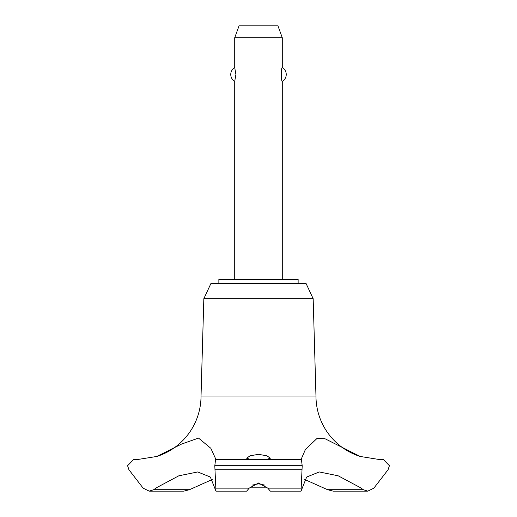 <?xml version="1.0" encoding="UTF-8"?>
<svg xmlns="http://www.w3.org/2000/svg" width="517" height="517" viewBox="0 0 517 517"><rect width="100%" height="100%" fill="white"/><g stroke="black" fill="none" stroke-linecap="round" stroke-linejoin="round"><path stroke-width="0.78" d="M298.135 283.471L298.135 279.503L218.865 279.503L218.865 283.471M360.149 456.453A63.417 63.417 0 0 1 315.971 396.022L313.166 298.71L306.058 283.471L210.942 283.471L203.834 298.71L201.029 396.022A63.417 63.417 0 0 1 156.851 456.453L181.551 444.077L198.541 438.093L210.826 448.284L215.919 459.439L301.101 459.439L305.418 449.46L317.024 438.442L325.044 438.752L360.149 456.453L378.793 459.439M189.442 489.709L153.685 489.709L149.2 491.15L183.8 491.15L189.442 489.709L212.254 479.505M138.078 459.439L156.851 456.453M215.57 459.439L301.43 459.439L215.57 459.439L214.801 465.856L302.199 465.856L301.43 459.439L301.101 459.439M214.801 465.701L302.199 465.701M214.801 465.856L215.977 491.15L246.648 491.15L249.213 488.145L258.5 482.988L267.787 488.151L270.352 491.15L301.03 491.15L302.199 465.856M258.5 459.426L250.073 459.283L246.609 458.211L250.054 455.826L258.5 454.314L266.953 455.832L270.391 458.211L266.934 459.283L258.5 459.426M264.911 485.133L258.5 483.822L252.089 485.133M282.282 279.503L282.282 81.337C281.009 82.048 281.009 66.9 282.282 67.611L282.282 37.741L234.718 37.741L234.718 67.611L235.907 74.474L234.718 81.337L234.718 279.503M281.158 72.819L281.158 76.122M234.718 37.741L239.048 25.85L277.952 25.85L282.282 37.741M282.282 67.611A7.929 7.929 0 0 1 282.282 81.337M234.718 81.337A7.929 7.929 0 0 1 234.718 67.611M267.069 487.188L249.931 487.188M379.006 459.439L383.246 459.439L389.417 465.701L388.08 469.72L373.869 488.145L367.8 491.15L363.315 489.709L360.149 487.525L338.183 475.802L319.273 471.956L306.646 477.049L301.03 491.15M363.315 489.709L327.558 489.709L333.2 491.15L367.8 491.15M304.746 479.505L327.558 489.709M215.977 491.15L210.354 477.049L197.727 471.956L178.817 475.802L156.851 487.525L153.685 489.709M201.029 396.022L315.971 396.022M149.2 491.15L143.131 488.145L128.92 469.72L127.583 465.701L133.754 459.439L137.994 459.439M203.834 298.71L313.166 298.71M267.787 488.145L300.913 488.145M214.994 469.72L302.006 469.72M216.087 488.145L249.213 488.145"/></g></svg>
